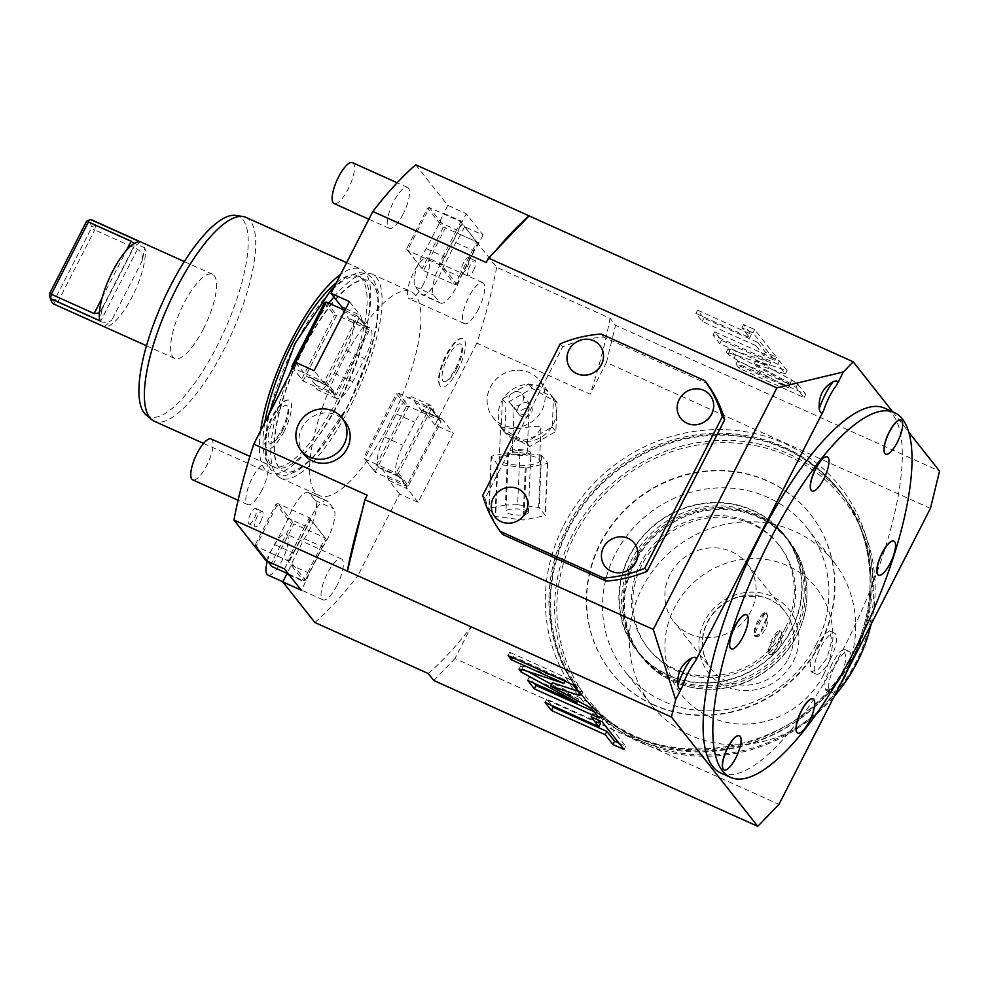 <?xml version="1.0" encoding="UTF-8"?>
<svg xmlns="http://www.w3.org/2000/svg" width="989" height="989" viewBox="0 0 989 989"><rect width="100%" height="100%" fill="white"/><g stroke="black" fill="none" stroke-linecap="round" stroke-linejoin="round"><path stroke-width="0.74" stroke-dasharray="4.95 3.71" d="M367.166 495.192A276.599 85.845 114.2 0 0 361.628 513.007M304.08 454.347A26.159 24.552 141.7 0 1 305.168 422.995A26.159 24.552 141.7 0 1 336.396 415.108A26.159 24.552 141.7 0 1 345.149 421.907M502.573 534.419A127.087 119.261 -38.3 0 1 485.117 498.407L562.679 346.83A127.087 119.261 -38.3 0 1 603.55 337.076L707.234 383.744M496.107 250.217A276.599 85.845 114.2 0 0 486.229 262.53M415.701 164.792L447.782 205.403L466.252 213.723L483.052 234.986L464.583 226.679L496.663 267.29L610.065 318.334L615.541 325.27L939.55 471.123M892.647 411.733L908.928 432.354M790.124 384.511L735.692 354.977L729.758 350.91L728.089 348.796L770.691 362.518L721.401 340.34L714.676 331.81L779.48 360.985L787.071 370.591L755.93 360.565L791.793 380.011L797.715 384.078L805.763 394.265L740.959 365.089L737.633 360.874L790.124 384.511L788.443 387.799L733.999 358.265L728.077 354.198L726.408 352.084L769.009 365.819L719.72 343.628L712.995 335.098L777.787 364.273L785.377 373.879L754.248 363.853L790.1 383.299L796.034 387.367L804.082 397.553L739.278 368.378L735.952 364.162L788.443 387.799M757.673 342.392L703.908 318.186L697.579 310.163L751.343 334.369L743.58 324.553L754.619 329.522L776.476 357.177L765.437 352.208L757.673 342.392L755.992 345.68L702.227 321.487L695.897 313.451L749.662 337.657L741.898 327.841L752.938 332.811L774.783 360.466L763.755 355.508L755.992 345.68M496.663 267.29A276.599 85.845 -65.8 0 1 476.822 343.146L590.223 394.191A276.599 85.845 114.2 0 0 610.065 318.334M930.439 508.371L606.442 362.518L590.223 394.191M606.442 362.518L615.541 325.27M476.822 343.146L434.975 424.949L453.432 433.256L418.087 502.325L399.63 494.018L357.771 575.808L471.172 626.865L454.965 658.538L778.961 804.378M517.643 504.761L505.416 504.996L507.678 452.838L519.905 452.603L517.643 504.761L538.634 507.406A29.534 7.924 -177.5 0 1 539.228 507.604L545.384 515.393A29.534 7.924 2.5 0 1 545.112 515.615L523.886 519.967A29.534 7.924 2.5 0 1 523.02 519.979L495.637 516.53A29.534 7.924 2.5 0 1 495.044 516.332L488.887 508.544A29.534 7.924 -177.5 0 1 489.159 508.334L505.416 504.996M517.383 370.158A29.719 27.89 141.7 0 1 539.462 380.345A29.719 27.89 141.7 0 1 541.774 410.583A29.719 27.89 141.7 0 1 514.898 427.359A29.719 27.89 141.7 0 1 492.819 417.185A29.719 27.89 141.7 0 1 490.495 386.934A29.719 27.89 141.7 0 1 517.383 370.158M314.885 622.501A276.599 85.845 114.2 0 0 357.771 575.808M428.286 673.546A276.599 85.845 114.2 0 0 471.172 626.865M433.775 680.494L454.965 658.538M720.622 772.891A199.963 62.06 114.2 0 0 845.508 644.729A199.963 62.06 114.2 0 0 884.784 408.197M813.032 698.951A18.692 5.798 -65.8 0 1 809.286 721.018A18.692 5.798 -65.8 0 1 797.703 733.034M893.821 541.082A18.692 5.798 -65.8 0 1 890.075 563.149A18.692 5.798 -65.8 0 1 878.479 575.165M900.967 420.041A18.692 5.798 -65.8 0 1 897.208 442.108A18.692 5.798 -65.8 0 1 885.625 454.124M827.311 456.881A18.692 5.798 -65.8 0 1 823.565 478.948A18.692 5.798 -65.8 0 1 811.969 490.952M746.522 614.75A18.692 5.798 -65.8 0 1 742.776 636.817A18.692 5.798 -65.8 0 1 731.192 648.833M739.389 735.791A18.692 5.798 -65.8 0 1 735.631 757.858A18.692 5.798 -65.8 0 1 724.047 769.875M342.726 309.409A26.159 8.122 -65.8 0 1 342.923 311.127L349.327 319.237A26.159 8.122 -65.8 0 1 351.206 319.385A26.159 8.122 -65.8 0 1 346.063 350.329L334.282 373.36A26.159 8.122 -65.8 0 1 317.951 390.123A26.159 8.122 -65.8 0 1 315.664 385.018L309.26 376.908A26.159 8.122 -65.8 0 1 307.394 376.76A26.159 8.122 -65.8 0 1 306.343 375.931L324.812 384.239L314.094 370.665M295.624 362.357L306.343 375.931M266.016 560.627L270.059 552.727A26.159 8.122 -65.8 0 1 274.831 544.679L288.293 518.372A26.159 8.122 -65.8 0 1 308.605 492.547A26.159 8.122 -65.8 0 1 309.644 493.387L315.244 500.471A26.159 8.122 -65.8 0 1 304.291 538.634L290.828 564.942A26.159 8.122 -65.8 0 1 287.156 573.41M399.63 494.018L388.9 480.444A26.159 8.122 -65.8 0 1 387.663 476.166L381.272 468.069A26.159 8.122 -65.8 0 1 379.393 467.908A26.159 8.122 -65.8 0 1 384.523 436.965L396.305 413.946A26.159 8.122 -65.8 0 1 412.648 397.17A26.159 8.122 -65.8 0 1 414.923 402.288L421.326 410.386A26.159 8.122 -65.8 0 1 423.205 410.534A26.159 8.122 -65.8 0 1 424.244 411.375L442.713 419.682L453.432 433.256M434.975 424.949L424.244 411.375M464.583 226.679L460.54 234.578A26.159 8.122 -65.8 0 1 455.768 242.614L442.306 268.921A26.159 8.122 -65.8 0 1 421.994 294.747A26.159 8.122 -65.8 0 1 420.955 293.906L415.355 286.822A26.159 8.122 -65.8 0 1 426.308 248.672L439.771 222.364A26.159 8.122 -65.8 0 1 443.74 213.303L462.209 221.623L466.252 213.723M447.782 205.403L443.74 213.303M341.378 363.371A111.757 34.689 114.2 0 0 319.422 495.563A111.757 34.689 114.2 0 0 389.221 423.935A111.757 34.689 -65.8 0 0 411.177 291.743A111.757 34.689 -65.8 0 0 341.378 363.371M403.191 213.983A22.426 6.96 -65.8 0 1 389.184 228.36A22.426 6.96 -65.8 0 1 393.585 201.83A22.426 6.96 -65.8 0 1 407.592 187.453A22.426 6.96 -65.8 0 1 403.191 213.983M478.392 309.186A22.426 6.96 -65.8 0 1 464.385 323.564A22.426 6.96 -65.8 0 1 468.786 297.034A22.426 6.96 -65.8 0 1 482.793 282.656A22.426 6.96 -65.8 0 1 478.392 309.186M261.813 490.26A22.426 6.96 -65.8 0 1 247.806 504.637A22.426 6.96 -65.8 0 1 252.207 478.107A22.426 6.96 -65.8 0 1 266.214 463.742A22.426 6.96 -65.8 0 1 261.813 490.26M337.002 585.463A22.426 6.96 -65.8 0 1 323.007 599.841A22.426 6.96 -65.8 0 1 327.408 573.311A22.426 6.96 -65.8 0 1 341.415 558.946A22.426 6.96 -65.8 0 1 337.002 585.463M284.004 431.649A26.505 8.221 -65.8 0 1 266.35 447.72A26.505 8.221 -65.8 0 1 272.667 417.296A26.505 8.221 -65.8 0 1 287.787 400.088A26.505 8.221 -65.8 0 1 284.004 431.649M457.932 370.01A26.505 8.221 -65.8 0 1 440.266 386.069A26.505 8.221 -65.8 0 1 446.583 355.644A26.505 8.221 -65.8 0 1 461.702 338.436A26.505 8.221 -65.8 0 1 457.932 370.01M473.484 270.467A8.406 2.608 114.2 0 0 475.14 260.515A8.406 2.608 114.2 0 0 469.886 265.905A8.406 2.608 114.2 0 0 468.23 275.857A8.406 2.608 114.2 0 0 473.484 270.467M260.713 521.388A8.406 2.608 114.2 0 0 262.357 511.449A8.406 2.608 114.2 0 0 257.103 516.839A8.406 2.608 114.2 0 0 255.459 526.778A8.406 2.608 114.2 0 0 260.713 521.388M342.923 311.127L359.773 318.718L357.771 316.183L324.12 381.964L326.11 384.498L309.26 376.908M315.664 385.018L332.514 392.596L326.11 384.498L327.73 385.228A26.159 8.122 -65.8 0 1 325.851 385.08A26.159 8.122 -65.8 0 1 324.812 384.239M344.926 310.398L357.771 316.183L359.143 318.161L326.457 382.038L336.384 394.623L334.517 395.13L368.18 329.349L366.177 326.815L367.797 327.544A26.159 8.122 -65.8 0 1 369.676 327.705A26.159 8.122 -65.8 0 1 364.533 358.648L352.752 381.667A26.159 8.122 -65.8 0 1 336.408 398.443A26.159 8.122 -65.8 0 1 334.134 393.325L332.514 392.596L334.517 395.13L303.091 380.988L292.769 367.933M326.457 382.038L324.12 381.964L292.806 367.871M349.438 301.596L360.157 315.17A26.159 8.122 -65.8 0 1 361.393 319.447L359.773 318.718L366.177 326.815L349.327 319.237M326.345 302.041L336.742 315.207L303.091 380.988L291.78 366.437M359.143 318.161L369.082 330.734L368.18 329.349L336.742 315.207L334.406 315.132L301.719 379.01M334.134 393.325L327.73 385.228M361.393 319.447L367.797 327.544M369.082 330.734L336.384 394.623M324.479 302.547L334.406 315.132M284.473 568.935L288.516 561.035A26.159 8.122 -65.8 0 1 293.288 552.999L306.763 526.692A26.159 8.122 -65.8 0 1 327.075 500.867A26.159 8.122 -65.8 0 1 328.113 501.695L333.713 508.791A26.159 8.122 -65.8 0 1 322.76 546.942L309.297 573.249A26.159 8.122 -65.8 0 1 305.317 582.311L301.274 590.21M305.341 580.234L326.246 539.376L310.707 519.707L289.802 560.565L305.341 580.234L303.462 580.753L288.479 574.003M274.831 544.679L291.668 552.27L287.465 560.491L303.462 580.753L307.678 572.52L290.828 564.942M304.291 538.634L321.141 546.212L307.678 572.52L309.297 573.249M322.76 546.942L321.141 546.212L325.344 537.991L293.918 523.849L272.037 566.598L255.137 544.964L276.042 504.106L291.582 523.774L270.677 564.632M326.246 539.376L309.347 517.729L305.144 525.963L288.293 518.372M293.288 552.999L291.668 552.27L305.144 525.963L306.763 526.692M289.802 560.565L287.465 560.491L256.04 546.348L277.921 503.586L293.918 523.849L291.582 523.774M310.707 519.707L309.347 517.729L277.921 503.586L276.042 504.106M268.044 561.542L255.137 544.964M418.087 502.325L407.369 488.751A26.159 8.122 -65.8 0 1 406.133 484.486L399.729 476.377A26.159 8.122 -65.8 0 1 397.862 476.228A26.159 8.122 -65.8 0 1 402.993 445.273L414.774 422.254A26.159 8.122 -65.8 0 1 431.117 405.49A26.159 8.122 -65.8 0 1 433.392 410.596L439.796 418.706A26.159 8.122 -65.8 0 1 441.675 418.854A26.159 8.122 -65.8 0 1 442.713 419.682M398.456 473.187L408.395 485.772L441.082 421.883L431.142 409.31L398.456 473.187L396.119 473.113L364.681 458.97L398.344 393.189L408.754 406.355L375.091 472.136L363.779 457.586L396.478 393.696L406.405 406.281L373.718 470.171L363.779 457.586M387.663 476.166L404.513 483.757L406.516 486.279L440.179 420.498L438.176 417.976L421.326 410.386M414.923 402.288L431.773 409.866L438.176 417.976L439.796 418.706M433.392 410.596L429.782 407.332L398.344 393.189L396.478 393.696M441.082 421.883L440.179 420.498L408.754 406.355L406.405 406.281M431.142 409.31L429.782 407.332L396.119 473.113L398.11 475.647L381.272 468.069M406.133 484.486L404.513 483.757L398.11 475.647L399.729 476.377M408.395 485.772L406.516 486.279L375.091 472.136L373.718 470.171M483.052 234.986L479.01 242.886A26.159 8.122 -65.8 0 1 474.238 250.922L460.775 277.241A26.159 8.122 -65.8 0 1 440.464 303.054A26.159 8.122 -65.8 0 1 439.413 302.226L433.812 295.13A26.159 8.122 -65.8 0 1 444.778 256.979L458.241 230.672A26.159 8.122 -65.8 0 1 462.209 221.623M456.819 284.226L477.724 243.368L462.184 223.687L441.279 264.545L456.819 284.226L454.94 284.733L423.515 270.59L407.517 250.328L429.399 207.579L445.396 227.829L423.515 270.59L406.615 248.944L427.52 208.086L443.06 227.754L422.155 268.612M455.768 242.614L472.618 250.192L476.822 241.971L460.825 221.721L456.621 229.943L439.771 222.364M426.308 248.672L443.146 256.25L456.621 229.943L458.241 230.672M444.778 256.979L443.146 256.25L438.943 264.483L407.517 250.328L406.615 248.944M462.184 223.687L460.825 221.721L429.399 207.579L427.52 208.086M441.279 264.545L438.943 264.483L454.94 284.733L459.156 276.512L442.306 268.921M474.238 250.922L472.618 250.192L459.156 276.512L460.775 277.241M477.724 243.368L476.822 241.971L445.396 227.829L443.06 227.754M328.954 303.203A111.757 34.689 -65.8 0 0 302.498 345.866A111.757 34.689 114.2 0 0 292.385 367.364M289.406 374.51A111.757 34.689 114.2 0 0 280.542 478.058A111.757 34.689 114.2 0 0 350.341 406.43A111.757 34.689 -65.8 0 0 372.284 274.237L411.177 291.743M333.911 297.009A111.757 34.689 -65.8 0 1 372.284 274.237M304.056 347.844A104.475 32.427 114.2 0 0 283.534 471.407A104.475 32.427 114.2 0 0 348.771 404.452A104.475 32.427 -65.8 0 0 369.293 280.888A104.475 32.427 -65.8 0 0 304.056 347.844M303.722 347.695A104.475 32.427 114.2 0 0 283.2 471.259A104.475 32.427 114.2 0 0 348.437 404.303A104.475 32.427 114.2 0 0 368.959 280.74A104.475 32.427 114.2 0 0 303.722 347.695M295.315 343.912A104.475 32.427 114.2 0 0 274.794 467.476A104.475 32.427 114.2 0 0 340.043 400.52A104.475 32.427 114.2 0 0 360.565 276.957A104.475 32.427 114.2 0 0 295.315 343.912M336.384 282.718A104.475 32.427 -65.8 0 1 357.956 275.783A104.475 32.427 -65.8 0 1 337.434 399.346A104.475 32.427 114.2 0 1 272.198 466.301L274.794 467.476M264.768 422.649A104.475 32.427 114.2 0 0 272.198 466.301M260.552 430.883A111.757 34.689 114.2 0 0 269.206 472.952A111.757 34.689 114.2 0 0 338.992 401.324A111.757 34.689 -65.8 0 0 360.948 269.132A111.757 34.689 -65.8 0 0 340.587 274.472M245.927 217.357A111.757 34.689 -65.8 0 1 223.971 349.55A111.757 34.689 -65.8 0 1 154.185 421.178M235.741 215.429A109.754 34.059 -65.8 0 1 217.061 346.088A109.754 34.059 -65.8 0 1 145.976 414.824M203.45 328.855A46.162 14.328 -65.8 0 1 174.62 358.438A46.162 14.328 -65.8 0 1 183.694 303.846A46.162 14.328 -65.8 0 1 212.524 274.262A46.162 14.328 -65.8 0 1 203.45 328.855M144.839 247.831L95.587 225.653L94.721 229.918L137.483 249.166C141.612 251.96 143.182 255.805 142.206 260.688L144.839 247.831A46.162 14.328 -65.8 0 1 132.167 296.774A46.162 14.328 -65.8 0 1 104.475 326.704L55.236 304.525A46.162 14.328 -65.8 0 1 54.098 304.192M55.013 299.21L57.696 302.275L55.236 304.525L53.542 300.569L55.013 299.21L90.926 229.028L91.458 226.469L95.587 225.653A46.162 14.328 114.2 0 0 91.989 220.003M140.104 241.835L132.687 248.635L133.911 247.065L133.96 243.615M99.37 312.981L102.386 307.839L99.741 320.708M91.458 226.469A43.17 13.401 114.2 0 0 86.636 221.19M53.542 300.569A43.17 13.401 -65.8 0 1 49.71 296.341M104.475 326.704L111.905 319.892C109.074 322.463 105.254 323.007 100.458 321.524L57.696 302.275L94.721 229.918L90.926 229.028M352.517 162.666A22.426 6.96 114.2 0 1 348.103 189.196A22.426 6.96 -65.8 0 1 334.097 203.561M423.304 284.399A22.426 6.96 -65.8 0 1 409.298 298.765A22.426 6.96 -65.8 0 1 413.711 272.235A22.426 6.96 114.2 0 1 427.705 257.869A22.426 6.96 114.2 0 1 423.304 284.399M211.127 438.943A22.426 6.96 114.2 0 1 206.726 465.473A22.426 6.96 -65.8 0 1 192.719 479.85M341.415 558.946L286.328 534.147A22.426 6.96 114.2 0 1 281.927 560.676A22.426 6.96 -65.8 0 1 267.92 575.042M267.327 561.22A22.426 6.96 -65.8 0 1 272.321 548.524A22.426 6.96 114.2 0 1 286.328 534.147M282.743 430.054A20.596 6.391 -65.8 0 1 270.998 443.431A20.596 6.391 -65.8 0 1 273.928 418.891A20.596 6.391 -65.8 0 1 287.651 406.405A20.596 6.391 -65.8 0 1 282.743 430.054M456.671 368.403A20.596 6.391 -65.8 0 1 444.914 381.779A20.596 6.391 -65.8 0 1 447.844 357.239A20.596 6.391 -65.8 0 1 461.579 344.765A20.596 6.391 -65.8 0 1 456.671 368.403M461.752 272.939A8.406 2.608 -65.8 0 0 467.006 267.549A8.406 2.608 114.2 0 0 468.662 257.597A8.406 2.608 114.2 0 0 463.408 262.987A8.406 2.608 -65.8 0 0 461.752 272.939L468.23 275.857M248.981 523.861A8.406 2.608 -65.8 0 0 254.235 518.471A8.406 2.608 114.2 0 0 255.879 508.531A8.406 2.608 114.2 0 0 250.625 513.921A8.406 2.608 -65.8 0 0 248.981 523.861L255.459 526.778M564.991 681.198L565.547 680.123L523.441 666.19L520.931 666.462L522.6 668.576L528.077 671.568M512.5 657.574L513.056 656.486L565.547 680.123M508.049 655.559L509.731 652.27L513.056 656.486M572.841 684.734L574.522 681.446L509.731 652.27M577.947 691.2L582.57 691.632L574.522 681.446M581.099 695.502L582.781 692.213L580.889 694.921M591.546 708.408L593.227 705.108L552.319 682.719M599.136 718.014L600.817 714.726L593.227 705.108M594.166 711.734L600.817 714.726M527.594 680.321L529.276 677.032L534.245 683.312M577.737 700.842L578.565 699.211L529.276 677.032M522.081 669.59L522.6 668.576M551.479 684.376L578.565 699.211M519.04 669.157L520.721 665.869L519.645 668.984M600.533 723.379L546.769 699.174L551.738 705.454M619.027 743.196L625.666 746.188L603.822 718.521L592.782 713.551L597.739 719.831M545.087 702.462L546.769 699.174M591.101 716.852L592.782 713.551M602.14 721.809L603.822 718.521M623.985 749.477L625.666 746.188M853.062 656.943A164.458 154.346 141.7 0 1 581.445 694.711A164.458 154.346 141.7 0 1 567.946 528.596A164.458 154.346 141.7 0 1 839.562 490.828A164.458 154.346 141.7 0 1 853.062 656.943M653.272 704.601A127.087 119.261 141.7 0 1 610.782 671.543A127.087 119.261 141.7 0 1 616.036 519.299A127.087 119.261 141.7 0 1 767.724 480.938A127.087 119.261 141.7 0 1 810.226 513.996A127.087 119.261 141.7 0 1 804.972 666.24A127.087 119.261 141.7 0 1 653.272 704.601M653.556 704.947A127.087 119.261 141.7 0 1 611.054 671.902A127.087 119.261 141.7 0 1 616.32 519.645A127.087 119.261 141.7 0 1 768.008 481.297A127.087 119.261 -38.3 0 1 810.51 514.354A127.087 119.261 -38.3 0 1 805.244 666.598A127.087 119.261 -38.3 0 1 653.556 704.947M582.014 694.834A164.087 154 141.7 0 0 636.891 737.51A164.087 154 -38.3 0 0 832.75 687.985A164.087 154 -38.3 0 0 839.55 491.422A164.087 154 -38.3 0 0 784.673 448.734A164.087 154 141.7 0 0 588.814 498.258A164.087 154 141.7 0 0 582.014 694.834L586.143 700.051A164.087 154 141.7 0 1 592.93 503.475A164.087 154 141.7 0 1 788.789 453.951A164.087 154 -38.3 0 1 843.666 496.626A164.087 154 -38.3 0 1 871.049 624.43M586.143 700.051A164.087 154 141.7 0 0 641.008 742.727A164.087 154 -38.3 0 0 834.283 696.281M642.257 741.589A162.221 152.244 141.7 0 1 574.683 535.543A162.221 152.244 141.7 0 1 788.344 456.102A162.221 152.244 -38.3 0 1 855.918 662.148A162.221 152.244 -38.3 0 1 642.257 741.589M673.052 681.396A93.819 88.046 -38.3 0 0 785.043 653.086A93.819 88.046 -38.3 0 0 788.925 540.699A93.819 88.046 -38.3 0 0 757.549 516.295A93.819 88.046 141.7 0 0 645.57 544.605A93.819 88.046 141.7 0 0 641.676 657.005A93.819 88.046 141.7 0 0 673.052 681.396M752.753 510.213A93.819 88.046 141.7 0 1 784.129 534.616A93.819 88.046 141.7 0 1 780.234 647.016A93.819 88.046 141.7 0 1 668.255 675.326A93.819 88.046 141.7 0 1 636.879 650.923A93.819 88.046 141.7 0 1 640.761 538.535A93.819 88.046 141.7 0 1 752.753 510.213M791.509 629.227A93.448 87.7 -38.3 0 0 783.832 534.851A93.448 87.7 -38.3 0 0 629.499 556.312A93.448 87.7 -38.3 0 0 637.176 650.688A93.448 87.7 -38.3 0 0 791.509 629.227M639.574 653.729A93.448 87.7 141.7 0 0 793.907 632.268A93.448 87.7 -38.3 0 0 786.23 537.892A93.448 87.7 -38.3 0 0 631.897 559.341A93.448 87.7 141.7 0 0 639.574 653.729L637.176 650.688M785.155 628.336A83.348 78.23 141.7 0 1 647.498 647.474A83.348 78.23 141.7 0 1 640.649 563.285A83.348 78.23 -38.3 0 1 778.306 544.148A83.348 78.23 -38.3 0 1 785.155 628.336M779.592 545.767A83.348 78.23 -38.3 0 1 786.44 629.956A83.348 78.23 141.7 0 1 648.772 649.093A83.348 78.23 141.7 0 1 641.923 564.904A83.348 78.23 -38.3 0 1 779.592 545.767L778.306 544.148M795.181 633.887A93.448 87.7 141.7 0 1 640.86 655.348A93.448 87.7 141.7 0 1 633.183 560.961A93.448 87.7 -38.3 0 1 787.504 539.512A93.448 87.7 -38.3 0 1 795.181 633.887M789.024 541.428A93.448 87.7 -38.3 0 1 796.701 635.816A93.448 87.7 141.7 0 1 642.38 657.277A93.448 87.7 141.7 0 1 634.703 562.889A93.448 87.7 -38.3 0 1 789.024 541.428L787.504 539.512M816.148 644.568A115.874 108.741 141.7 0 1 624.776 671.172A115.874 108.741 141.7 0 1 615.257 554.137A115.874 108.741 -38.3 0 1 806.628 527.533A115.874 108.741 -38.3 0 1 816.148 644.568M817.347 646.089L810.238 662.778L811.091 671.778L818.472 669.219L826.94 658.241L831.848 640.563L829.499 630.883L824.233 634.394L817.347 646.089M833.43 561.455A115.874 108.741 -38.3 0 1 842.949 678.491A115.874 108.741 141.7 0 1 651.578 705.108A115.874 108.741 141.7 0 1 642.059 588.072A115.874 108.741 -38.3 0 1 833.43 561.455L806.628 527.533M831.749 664.311L824.641 681.001L825.494 690.013L832.874 687.442L841.342 676.464L846.25 658.785L843.901 649.105L838.635 652.629L831.749 664.311M844.581 677.922A22.426 6.96 -65.8 0 1 830.575 692.3A22.426 6.96 -65.8 0 1 834.988 665.77A22.426 6.96 114.2 0 1 848.995 651.405A22.426 6.96 114.2 0 1 844.581 677.922M830.179 659.7A22.426 6.96 114.2 0 0 834.592 633.17A22.426 6.96 114.2 0 0 820.586 647.548A22.426 6.96 -65.8 0 0 816.172 674.065A22.426 6.96 -65.8 0 0 830.179 659.7M823.429 674.931A85.969 80.678 -38.3 0 0 787.615 565.733A85.969 80.678 -38.3 0 0 674.374 607.839A85.969 80.678 141.7 0 0 710.189 717.037A85.969 80.678 141.7 0 0 823.429 674.931M779.802 647.461C775.895 653.704 772.322 655.942 769.096 654.199L768.7 653.408A13.08 4.055 -65.8 0 1 771.284 641.02A13.08 4.055 -65.8 0 1 778.85 630.858A13.08 4.055 -65.8 0 1 780.877 631.167C782.967 635.148 782.608 640.575 779.802 647.461M769.096 654.199C768.243 650.774 769.677 645.829 773.398 639.364L779.245 630.685L780.877 631.167A13.08 4.055 -65.8 0 1 781.508 633.788A13.08 4.055 -65.8 0 1 772.644 653.457A13.08 4.055 -65.8 0 1 769.096 654.199L774.041 652.233L781.508 634.678L780.877 631.167C781.199 626.297 766.982 654.075 769.096 654.199A13.08 4.055 -65.8 0 1 768.7 653.408M765.399 629.227C761.493 635.47 757.933 637.72 754.694 635.964L754.298 635.185A13.08 4.055 -65.8 0 1 756.882 622.786A13.08 4.055 -65.8 0 1 764.448 612.636A13.08 4.055 -65.8 0 1 766.475 612.945C768.564 616.926 768.218 622.353 765.399 629.227M754.694 635.964L759.639 634.011L767.105 616.444L766.475 612.945A13.08 4.055 -65.8 0 1 767.105 615.554A13.08 4.055 -65.8 0 1 758.242 635.235A13.08 4.055 -65.8 0 1 754.694 635.964C753.841 632.54 755.275 627.595 759.008 621.129L764.856 612.451L766.475 612.945C766.796 608.062 752.58 635.84 754.694 635.964A13.08 4.055 -65.8 0 1 754.298 635.185M669.998 574.535A46.718 43.85 -38.3 0 0 673.843 621.735A46.718 43.85 -38.3 0 0 750.997 611.004A46.718 43.85 -38.3 0 0 747.165 563.804A46.718 43.85 -38.3 0 0 669.998 574.535M528.077 511.77A11.213 3.004 -177.5 0 0 515.986 508.927A11.213 3.004 -177.5 0 0 505.935 511.486A11.213 3.004 -177.5 0 0 506.195 512.178A11.213 3.004 2.5 0 0 518.273 515.009A11.213 3.004 2.5 0 0 528.336 512.45A11.213 3.004 2.5 0 0 528.077 511.77M519.905 452.603L540.896 455.237L538.634 507.406M540.896 455.237A29.534 7.924 -177.5 0 1 541.49 455.447L547.646 463.235A29.534 7.924 2.5 0 1 547.374 463.445L526.148 467.797A29.534 7.924 2.5 0 1 525.283 467.822L497.9 464.373A29.534 7.924 2.5 0 1 497.306 464.175L491.15 456.386A29.534 7.924 -177.5 0 1 491.422 456.164L507.678 452.838M539.092 459.44A20.188 5.415 2.5 0 1 539.561 460.689A20.188 5.415 2.5 0 1 521.45 465.287A20.188 5.415 2.5 0 1 499.705 460.182A20.188 5.415 -177.5 0 1 499.235 458.933A20.188 5.415 -177.5 0 1 517.346 454.334A20.188 5.415 -177.5 0 1 539.092 459.44M491.422 456.164L489.159 508.334M491.15 456.386L488.887 508.544M497.306 464.175L495.044 516.332M497.9 464.373L495.637 516.53M525.283 467.822L523.02 519.979M526.148 467.797L523.886 519.967M547.374 463.445L545.112 515.615M547.646 463.235L545.384 515.393M541.49 455.447L539.228 507.604M501.126 427.211C501.856 429.275 515.43 441.317 524.813 439.92L535.964 436.05L540.971 428.163L540.526 426.469C536.718 426.024 528.596 426.852 516.171 428.979L501.126 427.211L500.644 426.42L499.235 458.933M527.718 384.375A29.719 27.89 141.7 0 1 528.583 384.338A29.719 27.89 141.7 0 1 529.436 384.338A29.719 27.89 141.7 0 1 550.65 394.524A29.719 27.89 141.7 0 1 552.666 397.454A29.719 27.89 141.7 0 1 553.457 398.901A29.719 27.89 141.7 0 1 552.282 426.024A29.719 27.89 141.7 0 1 551.355 427.508A29.719 27.89 141.7 0 1 526.964 441.514A29.719 27.89 141.7 0 1 526.099 441.539A29.719 27.89 141.7 0 1 525.233 441.539A29.719 27.89 141.7 0 1 504.019 431.352A29.719 27.89 141.7 0 1 502.016 428.435A29.719 27.89 141.7 0 1 501.213 426.976A29.719 27.89 141.7 0 1 502.387 399.865A29.719 27.89 141.7 0 1 503.314 398.369A29.719 27.89 141.7 0 1 527.718 384.375L528.596 383.868L553.506 397.924L552.245 427.001L526.074 442.021L501.176 427.953L502.437 398.876L527.718 384.375M502.437 398.876L506.034 403.438L532.206 388.417L557.104 402.486L555.843 431.563L529.671 446.571L504.773 432.514L506.034 403.438M528.596 383.868L532.206 388.417M501.176 427.953L504.773 432.514M526.074 442.021L529.671 446.571M552.245 427.001L555.843 431.563M553.506 397.924L557.104 402.486M530.908 453.098A11.213 3.004 2.5 0 0 530.648 452.406A11.213 3.004 -177.5 0 0 518.57 449.575A11.213 3.004 -177.5 0 0 508.507 452.134A11.213 3.004 -177.5 0 0 508.766 452.814A11.213 3.004 2.5 0 0 520.857 455.657A11.213 3.004 2.5 0 0 530.908 453.098L528.336 512.45M518.112 450.588A7.479 2.003 2.5 0 1 527.174 452.937A7.479 2.003 2.5 0 1 521.314 454.643A7.479 2.003 2.5 0 1 512.24 452.294A7.479 2.003 2.5 0 1 518.112 450.588M514.193 407.27L514.861 409.211L519.831 411.016L528.324 407.011A7.479 2.003 2.5 0 1 529.127 407.975A7.479 2.003 2.5 0 1 529.127 408.024C528.114 412.932 526.086 415.281 523.02 415.071L516.876 411.758L514.997 408.284A7.479 2.003 2.5 0 1 514.193 407.32A7.479 2.003 2.5 0 1 514.193 407.27L514.997 408.284M516.456 391.57A7.479 7.01 141.7 0 1 522.588 401.732A7.479 7.01 141.7 0 1 510.275 403.388A7.479 7.01 141.7 0 1 516.456 391.57M528.324 407.011L529.127 408.024M525.246 402.708A7.479 7.01 141.7 0 1 531.39 412.87A7.479 7.01 141.7 0 1 519.077 414.539A7.479 7.01 141.7 0 1 525.246 402.708M737.633 360.874L735.952 364.162M740.959 365.089L739.278 368.378M805.763 394.265L804.082 397.553M755.93 360.565L754.248 363.853M787.071 370.591L785.377 373.879M779.48 360.985L777.787 364.273M714.676 331.81L712.995 335.098M721.401 340.34L719.72 343.628M770.691 362.518L769.009 365.819M728.089 348.796L726.408 352.084M703.908 318.186L702.227 321.487M765.437 352.208L763.755 355.508M776.476 357.177L774.783 360.466M754.619 329.522L752.938 332.811M743.58 324.553L741.898 327.841M751.343 334.369L749.662 337.657M697.579 310.163L695.897 313.451M485.117 498.407L482.719 495.378M562.679 346.83L560.281 343.789M603.55 337.076L601.151 334.035M494.871 516.814A18.692 17.542 141.7 0 1 493.35 497.962A18.692 17.542 141.7 0 1 524.195 493.647M570.604 368.798A18.692 17.542 141.7 0 1 569.095 349.958A18.692 17.542 141.7 0 1 599.94 345.631M605.033 566.4A18.692 17.542 141.7 0 1 603.513 547.547A18.692 17.542 141.7 0 1 634.357 543.233M680.766 418.396A18.692 17.542 141.7 0 1 679.258 399.544A18.692 17.542 141.7 0 1 710.102 395.229M563.742 525.406A167.45 157.152 141.7 0 1 784.302 443.393A167.45 157.152 141.7 0 1 854.051 656.078A167.45 157.152 -38.3 0 1 633.504 738.091A167.45 157.152 -38.3 0 1 563.742 525.406M334.282 373.36L352.752 381.667M346.063 350.329L364.533 358.648M345.804 308.704L360.157 315.17M270.059 552.727L288.516 561.035M289.369 575.128L305.317 582.311M315.244 500.471L333.713 508.791M309.644 493.387L328.113 501.695M388.9 480.444L407.369 488.751M396.305 413.946L414.774 422.254M384.523 436.965L402.993 445.273M460.54 234.578L479.01 242.886M415.355 286.822L433.812 295.13M420.955 293.906L439.413 302.226M102.386 307.839L132.687 248.635M102.09 297.986L126.493 250.291M142.206 260.688L111.905 319.892M137.483 249.166L100.458 321.524M521.759 669.479L523.441 666.19M579.455 693.091L580.061 691.892M839.562 490.828L838.598 489.617C874.857 534.443 880.334 601.596 852.036 655.534C803.81 760.393 644.272 782.546 580.481 693.499A164.458 154.346 -38.3 0 1 566.981 527.384A164.458 154.346 141.7 0 1 838.598 489.617A164.458 154.346 141.7 0 1 852.11 655.732A164.458 154.346 -38.3 0 1 580.481 693.499L581.445 694.711M793.289 661.369A51.205 48.053 -38.3 0 0 771.964 596.33A51.205 48.053 -38.3 0 0 704.514 621.401A51.205 48.053 -38.3 0 0 725.839 686.44A51.205 48.053 -38.3 0 0 793.289 661.369M788.443 658.402A46.718 43.85 -38.3 0 0 784.611 611.214A46.718 43.85 -38.3 0 0 707.444 621.933A46.718 43.85 -38.3 0 0 711.276 669.133A46.718 43.85 -38.3 0 0 788.443 658.402M735.692 354.977L733.999 358.265M797.715 384.078L796.034 387.367M791.793 380.011L790.1 383.299M729.758 350.91L728.077 354.198M325.851 385.08L307.394 376.76M336.408 398.443L317.951 390.123M369.676 327.705L351.206 319.385M327.075 500.867L308.605 492.547M441.675 418.854L423.205 410.534M431.117 405.49L412.648 397.17M397.862 476.228L379.393 467.908M440.464 303.054L421.994 294.747M280.542 478.058L319.422 495.563M268.204 415.924L267.104 421.326L265.435 456.671L270.43 469.355L276.784 474.497L284.919 475.746L297.837 470.888L312.549 458.463L348.746 404.835L370.109 352.764L376.648 326.889L378.317 291.545L373.323 278.861L366.968 273.706L358.846 272.457L345.927 277.328L334.43 286.526M357.956 275.783L360.565 276.957M203.536 443.393L269.206 472.952M346.632 262.691L360.948 269.132M174.62 358.438L146.446 345.754M212.524 274.262L184.337 261.578M101.508 310.398L133.911 247.065M389.184 228.36L368.872 219.212M407.592 187.453L397.17 182.767M464.385 323.564L409.298 298.765M482.793 282.656L427.705 257.869M247.806 504.637L238.089 500.261M266.214 463.742L249.908 456.399M323.007 599.841L282.866 581.779M266.35 447.72C262.889 443.22 264.656 433.046 271.666 417.173C278.342 405.589 283.719 399.89 287.787 400.088M270.998 443.431L270.998 443.431C270.43 442.825 272.482 446.274 281.741 429.943C289.604 413.983 288.182 405.713 287.651 406.405L287.651 406.405M440.266 386.069C436.804 381.569 438.584 371.394 445.582 355.533C452.257 343.937 457.635 338.238 461.702 338.436M444.914 381.779L444.914 381.779C444.345 381.173 446.398 384.622 455.669 368.291C463.52 352.331 462.11 344.061 461.579 344.765L461.579 344.765M468.662 257.597L475.14 260.515M255.879 508.531L262.357 511.449M839.55 491.422L843.666 496.626M784.129 534.616L788.925 540.699M636.879 650.923L641.676 657.005M786.23 537.892L783.832 534.851M648.772 649.093L647.498 647.474M642.38 657.277L640.86 655.348M651.578 705.108L624.776 671.172M825.494 690.013L830.575 692.3M843.901 649.105L848.995 651.405M829.499 630.883L834.592 633.17M811.091 671.778L816.172 674.065M747.165 563.804L784.611 611.214C778.43 603.537 770.394 598.58 760.479 596.355L739.908 596.701C725.444 600.546 714.651 609.051 707.543 622.229C699.668 639.228 700.917 654.866 711.276 669.133L673.843 621.735M781.508 634.678L781.508 633.788M774.041 652.233L772.644 653.457M767.105 616.444L767.105 615.554M759.639 634.011L758.242 635.235M540.971 428.163L539.561 460.689M492.819 417.185L504.019 431.352M539.462 380.345L550.65 394.524M508.507 452.134L505.935 511.486M527.174 452.937L529.127 407.975M522.007 394.129L530.809 405.267M510.275 403.388L514.861 409.211M516.876 411.758L519.077 414.539M512.24 452.294L514.193 407.32"/><path stroke-width="1.48" d="M253.765 444.148L367.166 495.192L364.892 499.643L361.628 513.007A276.599 85.845 114.2 0 0 347.337 571.061L233.936 520.016A276.599 85.845 114.2 0 1 253.765 444.148L295.624 362.357L314.094 370.665L349.438 301.596L330.969 293.288L372.828 211.485L486.229 262.53L488.504 258.092L776.872 387.898L653.259 629.437L364.892 499.643M312.833 461.146A26.159 24.552 141.7 0 1 304.08 454.347L300.891 450.292A26.159 24.552 141.7 0 1 301.966 418.953A26.159 24.552 141.7 0 1 333.194 411.053A26.159 24.552 -38.3 0 1 341.947 417.853L345.149 421.907A26.159 24.552 141.7 0 1 344.061 453.259A26.159 24.552 141.7 0 1 312.833 461.146M500.174 531.377L502.573 534.419L606.245 581.087A127.087 119.261 -38.3 0 0 647.115 571.333L644.717 568.292A127.087 119.261 -38.3 0 1 603.846 578.046L500.174 531.377A127.087 119.261 141.7 0 1 482.719 495.378L560.281 343.789A127.087 119.261 141.7 0 1 601.151 334.035L704.836 380.703L707.234 383.744A127.087 119.261 -38.3 0 1 724.69 419.756L647.115 571.333M496.107 250.217A276.599 85.845 -65.8 0 1 529.115 215.849L488.504 258.092M372.828 211.485A276.599 85.845 -65.8 0 1 415.701 164.792L529.115 215.849M653.259 629.437L675.635 699.742L682.299 686.737C680.333 690.396 678.85 689.852 677.836 685.08C677.032 672.718 681.656 663.681 691.719 657.957C695.947 656.412 697.146 657.5 695.329 661.258L823.676 410.447C821.711 414.107 820.215 413.563 819.213 408.803C818.41 396.441 823.033 387.404 833.097 381.68C837.337 380.135 838.548 381.235 836.719 384.981L843.37 371.963L853.198 361.789L529.189 215.936M843.37 371.963L776.872 387.898M853.198 361.789L892.647 411.733M908.928 432.354L939.55 471.123L930.439 508.371L778.961 804.378L757.772 826.334L671.42 717.013L347.337 571.061M233.936 520.016L266.016 560.627L284.473 568.935L301.274 590.21L282.805 581.891L314.885 622.501L428.286 673.546L433.775 680.494L757.772 826.334M563.866 683.411L521.759 669.479L519.25 669.751L520.919 671.865L576.884 702.499L527.594 680.321L534.332 688.839L599.136 718.014L591.546 708.408L550.638 686.007L578.38 695.18L580.889 694.921L572.841 684.734L508.049 655.559L511.375 659.774L563.866 683.411L564.991 681.198M519.04 669.157L519.25 669.751L519.645 668.984M598.852 726.668L545.087 702.462L551.429 710.485L605.194 734.691L612.945 744.507L623.985 749.477L602.14 721.809L591.101 716.852L598.852 726.668L600.533 723.379L597.739 719.831M361.628 513.007L347.411 571.16M675.635 699.742L671.42 717.013M894.501 412.574L884.784 408.197A199.963 62.06 114.2 0 0 759.911 536.359A199.963 62.06 114.2 0 0 720.622 772.891L730.339 777.267A199.963 62.06 -65.8 0 1 769.627 540.736A199.963 62.06 114.2 0 1 894.501 412.574A199.963 62.06 114.2 0 1 855.225 649.105A199.963 62.06 -65.8 0 1 730.339 777.267M797.703 733.034A18.692 5.798 -65.8 0 1 797.616 732.997A18.692 5.798 -65.8 0 1 801.288 710.893A18.692 5.798 -65.8 0 1 812.958 698.914A18.692 5.798 -65.8 0 1 813.032 698.951M878.479 575.165A18.692 5.798 -65.8 0 1 878.405 575.128A18.692 5.798 -65.8 0 1 882.077 553.024A18.692 5.798 -65.8 0 1 893.747 541.045A18.692 5.798 -65.8 0 1 893.821 541.082M885.625 454.124A18.692 5.798 -65.8 0 1 885.538 454.087A18.692 5.798 -65.8 0 1 889.21 431.983A18.692 5.798 -65.8 0 1 900.88 420.004A18.692 5.798 -65.8 0 1 900.967 420.041M811.969 490.952A18.692 5.798 -65.8 0 1 811.895 490.927A18.692 5.798 -65.8 0 1 815.566 468.823A18.692 5.798 -65.8 0 1 827.237 456.844A18.692 5.798 -65.8 0 1 827.311 456.881M731.192 648.833A18.692 5.798 -65.8 0 1 731.106 648.796A18.692 5.798 -65.8 0 1 734.778 626.692A18.692 5.798 -65.8 0 1 746.448 614.713A18.692 5.798 -65.8 0 1 746.522 614.75M724.047 769.875A18.692 5.798 -65.8 0 1 723.96 769.838A18.692 5.798 -65.8 0 1 727.632 747.733A18.692 5.798 -65.8 0 1 739.302 735.754A18.692 5.798 -65.8 0 1 739.389 735.791M813.119 698.988A18.692 5.798 114.2 0 1 809.447 721.092A18.692 5.798 -65.8 0 1 797.777 733.072A18.692 5.798 -65.8 0 1 801.449 710.967A18.692 5.798 114.2 0 1 813.119 698.988L812.958 698.914M893.908 541.119A18.692 5.798 114.2 0 1 890.236 563.223A18.692 5.798 -65.8 0 1 878.566 575.202A18.692 5.798 -65.8 0 1 882.237 553.098A18.692 5.798 114.2 0 1 893.908 541.119L893.747 541.045M901.041 420.078A18.692 5.798 114.2 0 1 897.382 442.182A18.692 5.798 -65.8 0 1 885.699 454.161A18.692 5.798 -65.8 0 1 889.371 432.057A18.692 5.798 114.2 0 1 901.041 420.078L900.88 420.004M827.397 456.918A18.692 5.798 114.2 0 1 823.726 479.022A18.692 5.798 -65.8 0 1 812.056 491.001A18.692 5.798 -65.8 0 1 815.727 468.885A18.692 5.798 114.2 0 1 827.397 456.918L827.237 456.844M746.608 614.787A18.692 5.798 114.2 0 1 742.937 636.891A18.692 5.798 -65.8 0 1 731.267 648.871A18.692 5.798 -65.8 0 1 734.938 626.766A18.692 5.798 114.2 0 1 746.608 614.787L746.448 614.713M739.475 735.828A18.692 5.798 114.2 0 1 735.804 757.933A18.692 5.798 -65.8 0 1 724.133 769.912A18.692 5.798 -65.8 0 1 727.793 747.808A18.692 5.798 114.2 0 1 739.475 735.828L739.302 735.754M287.156 573.41A26.159 8.122 -65.8 0 1 286.847 573.991L289.369 575.128M282.805 581.891L286.847 573.991M330.969 293.288L341.687 306.862A26.159 8.122 -65.8 0 1 342.726 309.409M292.769 367.933L326.345 302.041L324.479 302.547L291.78 366.437L292.806 367.871M344.926 310.398L326.345 302.041M288.479 574.003L272.037 566.598L268.044 561.542M292.385 367.364A111.757 34.689 114.2 0 0 289.406 374.51M328.954 303.203A111.757 34.689 -65.8 0 1 333.911 297.009M264.768 422.649A104.475 32.427 114.2 0 1 292.719 342.738A104.475 32.427 -65.8 0 1 336.384 282.718M340.587 274.472A111.757 34.689 -65.8 0 0 291.162 340.76A111.757 34.689 114.2 0 0 260.552 430.883M203.536 443.393L154.185 421.178A111.757 34.689 -65.8 0 1 151.589 419.546A111.757 34.689 -65.8 0 1 176.129 288.986A111.757 34.689 -65.8 0 1 242.985 216.504A111.757 34.689 -65.8 0 1 245.927 217.357L346.632 262.691M151.589 419.546L145.976 414.824A109.754 34.059 -65.8 0 1 170.083 286.612A109.754 34.059 -65.8 0 1 235.741 215.429L242.985 216.504M146.446 345.754L54.098 304.192A46.162 14.328 -65.8 0 1 50.872 299.964A46.162 14.328 -65.8 0 1 50.501 298.53L99.741 320.708A46.162 14.328 -65.8 0 1 112.412 271.752A46.162 14.328 -65.8 0 1 140.104 241.835L90.852 219.657L88.095 220.399L88.392 221.919L51.366 294.277L94.14 313.525L102.09 297.986M184.337 261.578L91.989 220.003A46.162 14.328 114.2 0 0 90.852 219.657M99.37 312.981L94.14 313.525M88.392 221.919L131.166 241.168L133.96 243.615M50.872 299.964L49.71 296.341A43.17 13.401 -65.8 0 1 49.45 295.39L50.501 298.53L51.366 294.277L49.982 292.831L86.636 221.19L88.095 220.399M49.45 295.39L49.982 292.831M368.872 219.212L334.097 203.561A22.426 6.96 -65.8 0 1 338.51 177.043A22.426 6.96 114.2 0 1 352.517 162.666L397.17 182.767M238.089 500.261L192.719 479.85A22.426 6.96 -65.8 0 1 197.132 453.321A22.426 6.96 114.2 0 1 211.127 438.943L249.908 456.399M282.866 581.779L267.92 575.042A22.426 6.96 -65.8 0 1 267.327 561.22M511.375 659.774L512.5 657.574M550.638 686.007L552.319 682.719L577.947 691.2M534.332 688.839L536.013 685.55L594.166 711.734M534.245 683.312L536.013 685.55M576.884 702.499L577.737 700.842M520.919 671.865L522.081 669.59M528.077 671.568L551.479 684.376M551.738 705.454L553.111 707.197L606.875 731.403L614.639 741.218L619.027 743.196M612.945 744.507L614.639 741.218M605.194 734.691L606.875 731.403M551.429 710.485L553.111 707.197M834.283 696.281A164.087 154 -38.3 0 0 871.049 624.43M341.947 417.853A26.159 24.552 -38.3 0 1 340.871 449.204A26.159 24.552 -38.3 0 1 309.631 457.103A26.159 24.552 141.7 0 1 300.891 450.292M606.245 581.087L603.846 578.046M724.69 419.756L722.291 416.715A127.087 119.261 -38.3 0 0 704.836 380.703M722.291 416.715L644.717 568.292M494.846 516.79L494.883 516.839A18.692 17.542 -38.3 0 1 493.313 497.912A18.692 17.542 141.7 0 1 524.182 493.622A18.692 17.542 141.7 0 1 524.219 493.672A18.692 17.542 141.7 0 1 525.752 512.549A18.692 17.542 141.7 0 1 494.883 516.839A18.692 17.542 141.7 0 1 494.871 516.814A18.692 17.542 -38.3 0 0 525.715 512.5A18.692 17.542 141.7 0 0 524.182 493.622L524.219 493.672M599.94 345.631A18.692 17.542 141.7 0 1 599.952 345.656A18.692 17.542 141.7 0 1 601.497 364.533A18.692 17.542 141.7 0 1 570.628 368.823A18.692 17.542 141.7 0 1 570.604 368.798A18.692 17.542 -38.3 0 0 601.448 364.484A18.692 17.542 141.7 0 0 599.915 345.606L599.952 345.656M634.357 543.233A18.692 17.542 141.7 0 1 634.382 543.258A18.692 17.542 141.7 0 1 635.915 562.135A18.692 17.542 141.7 0 1 605.045 566.425A18.692 17.542 141.7 0 1 605.033 566.4A18.692 17.542 -38.3 0 0 635.878 562.086A18.692 17.542 141.7 0 0 634.345 543.208L634.382 543.258M710.077 395.204L710.114 395.254A18.692 17.542 141.7 0 1 711.61 414.07A18.692 17.542 -38.3 0 1 680.753 418.372A18.692 17.542 -38.3 0 1 679.208 399.494A18.692 17.542 141.7 0 1 710.077 395.204A18.692 17.542 141.7 0 1 710.114 395.254A18.692 17.542 141.7 0 1 711.647 414.131A18.692 17.542 141.7 0 1 680.791 418.421A18.692 17.542 141.7 0 1 680.766 418.396M570.628 368.823L570.591 368.773A18.692 17.542 -38.3 0 1 569.046 349.896A18.692 17.542 141.7 0 1 599.915 345.606M605.045 566.425L605.008 566.376A18.692 17.542 -38.3 0 1 603.475 547.498A18.692 17.542 141.7 0 1 634.345 543.208M677.836 685.08A33.638 10.446 -65.8 0 1 691.719 657.957M695.329 661.258A29.905 9.284 114.2 0 0 682.299 686.737M836.719 384.981A29.905 9.284 114.2 0 0 823.676 410.447M819.213 408.803A33.638 10.446 -65.8 0 1 833.097 381.68M341.687 306.862L345.804 308.704M126.493 250.291L131.166 241.168M578.38 695.18L579.455 693.091M334.43 286.526L331.216 289.752L295.019 343.381L268.204 415.924"/></g></svg>
